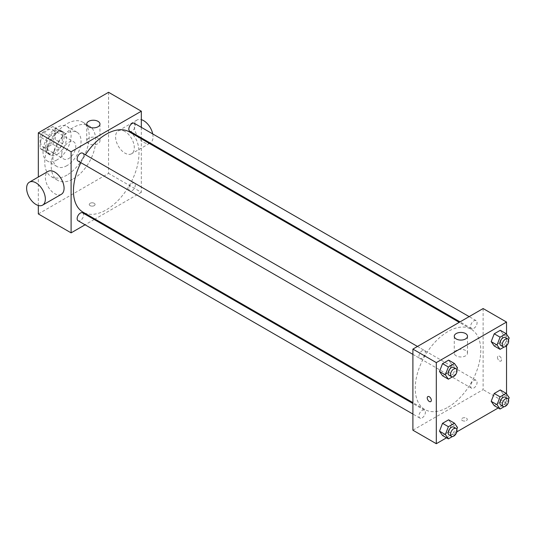 <?xml version="1.0" encoding="UTF-8"?>
<svg xmlns="http://www.w3.org/2000/svg" width="536" height="536" viewBox="0 0 536 536"><rect width="100%" height="100%" fill="white"/><g stroke="black" fill="none" stroke-linecap="round" stroke-linejoin="round"><path stroke-width="0.4" stroke-dasharray="2.68 2.01" d="M61.734 154.469A9.929 5.735 120 0 0 63.791 159.011A9.929 5.735 120 0 0 73.727 153.276A9.929 5.735 120 0 0 73.727 141.812A9.929 5.735 120 0 0 66.069 144.472A9.929 5.735 120 0 0 61.734 154.469M40.669 142.301A9.929 5.735 120 0 0 42.726 146.851A9.929 5.735 120 0 0 52.655 141.115A9.929 5.735 120 0 0 52.655 129.645A9.929 5.735 120 0 0 45.004 132.305A9.929 5.735 120 0 0 40.669 142.301M42.759 132.305L52.615 126.617A12.817 7.404 120 0 1 54.096 127.146A12.817 7.404 120 0 1 55.295 128.164L55.295 139.541A12.817 7.404 120 0 1 52.615 144.191L42.759 149.879A12.817 7.404 120 0 1 41.279 149.35A12.817 7.404 120 0 1 40.079 148.331L40.079 136.948A12.817 7.404 120 0 1 42.759 132.305L49.788 136.358L59.637 130.67L52.615 126.617M52.615 144.191L59.637 148.244L49.788 153.933L42.759 149.879M40.079 148.331L47.101 152.385L47.101 141.008L40.079 136.948M47.101 152.385A12.817 7.404 120 0 0 48.3 153.403A12.817 7.404 120 0 0 49.788 153.933M59.637 148.244A12.817 7.404 120 0 0 62.323 143.601L55.295 139.541M59.637 130.67A12.817 7.404 120 0 1 61.124 131.199A12.817 7.404 120 0 1 62.323 132.218L62.323 143.601M49.788 136.358A12.817 7.404 120 0 0 47.101 141.008M54.712 153.115A13.246 7.645 -60 0 1 48.093 153.772A13.246 7.645 -60 0 1 48.093 138.476A13.246 7.645 -60 0 1 61.332 130.831A13.246 7.645 -60 0 1 63.362 141.444A13.246 7.645 -60 0 1 54.712 153.115M57.051 154.469A13.246 7.645 120 0 0 65.707 142.797A13.246 7.645 120 0 0 63.677 132.184A13.246 7.645 120 0 0 53.473 135.735A13.246 7.645 120 0 0 47.691 149.062A13.246 7.645 120 0 0 50.431 155.125A13.246 7.645 120 0 0 57.051 154.469M62.323 132.218L55.295 128.164M57.051 159.875A19.866 11.47 -60 0 1 47.121 160.854A19.866 11.47 -60 0 1 47.121 137.919A19.866 11.47 -60 0 1 66.987 126.449A19.866 11.47 -60 0 1 70.028 142.368A19.866 11.47 -60 0 1 57.051 159.875M67 165.617A19.866 11.47 -60 0 1 57.071 166.602A19.866 11.47 -60 0 1 57.071 143.661A19.866 11.47 -60 0 1 76.936 132.198A19.866 11.47 -60 0 1 79.978 148.11A19.866 11.47 -60 0 1 67 165.617M67 175.078A31.45 18.157 -60 0 1 51.275 176.639A31.45 18.157 -60 0 1 51.275 140.318A31.45 18.157 -60 0 1 82.732 122.161A31.45 18.157 -60 0 1 87.549 147.36A31.45 18.157 -60 0 1 67 175.078M73.439 178.796A31.45 18.157 120 0 0 93.988 151.078A31.45 18.157 120 0 0 89.17 125.873A31.45 18.157 120 0 0 64.93 134.302A31.45 18.157 120 0 0 51.201 165.952A31.45 18.157 120 0 0 57.714 180.351A31.45 18.157 120 0 0 73.439 178.796M108.56 92.293L108.56 173.389L38.324 213.938M38.324 205.482L38.324 177.021M94.215 205.656A2.894 1.675 0 0 0 95.066 204.477A2.894 1.675 0 0 0 92.172 202.802A2.894 1.675 0 0 0 89.271 204.477A2.894 1.675 0 0 0 91.06 206.018A2.894 1.675 0 0 0 94.215 205.656A2.894 1.675 180 0 1 91.06 206.018A2.894 1.675 180 0 1 89.271 204.471A2.894 1.675 180 0 1 92.172 202.802A2.894 1.675 180 0 1 95.066 204.471A2.894 1.675 180 0 1 94.215 205.656M141.33 138.791L141.33 192.31L108.56 173.389M141.33 192.31L94.979 219.07M94.209 219.519L85.07 224.792M82.658 153.155A4.569 2.64 -60 0 1 83.355 156.82A4.569 2.64 -60 0 1 80.373 160.847A4.569 2.64 -60 0 1 78.088 161.075M82.658 212.846A4.569 2.64 -60 0 1 83.355 216.504A4.569 2.64 -60 0 1 80.373 220.53A4.569 2.64 -60 0 1 78.088 220.758M128.828 188.826A4.569 2.64 120 0 0 129.779 190.917A4.569 2.64 120 0 0 134.348 188.277A4.569 2.64 120 0 0 134.348 183.004A4.569 2.64 120 0 0 130.824 184.223A4.569 2.64 120 0 0 128.828 188.826M141.33 127.347L141.33 137.899M134.348 123.314A4.569 2.64 -60 0 1 135.045 126.978A4.569 2.64 -60 0 1 132.064 131.005A4.569 2.64 -60 0 1 129.779 131.226M129.39 131.896A46.351 26.76 -60 0 1 136.499 169.034A46.351 26.76 -60 0 1 106.215 209.884A46.351 26.76 -60 0 1 83.04 212.176M80.869 162.676A46.351 26.76 -60 0 1 85.438 154.763M61.332 194.32A13.246 7.645 60 0 1 54.712 193.664A13.246 7.645 60 0 1 46.062 181.992A13.246 7.645 60 0 1 48.093 171.379M124.942 131.488A13.246 7.645 -120 0 0 118.322 130.831A13.246 7.645 -120 0 0 118.322 146.127A13.246 7.645 -120 0 0 131.568 153.772A13.246 7.645 -120 0 0 133.598 143.159A13.246 7.645 -120 0 0 124.942 131.488M98.021 138.241A6.62 3.826 0 0 0 90.805 137.41A6.62 3.826 0 0 0 86.718 140.941A6.62 3.826 0 0 0 93.338 144.767A6.62 3.826 0 0 0 99.964 140.941A6.62 3.826 0 0 0 98.021 138.241M152.72 133.926A13.246 7.645 60 0 1 150.294 142.958A13.246 7.645 60 0 1 137.049 135.313A13.246 7.645 60 0 1 137.049 120.017A13.246 7.645 60 0 1 141.33 119.669M448.009 407.213A46.351 26.76 120 0 0 478.286 366.369A46.351 26.76 120 0 0 471.184 329.231A46.351 26.76 120 0 0 435.467 341.646A46.351 26.76 120 0 0 415.233 388.292A46.351 26.76 120 0 0 424.834 409.511A46.351 26.76 120 0 0 448.009 407.213M422.167 358.175A4.569 2.64 -60 0 1 419.882 358.403A4.569 2.64 -60 0 1 419.882 353.13A4.569 2.64 -60 0 1 424.452 350.49A4.569 2.64 -60 0 1 425.396 352.581A4.569 2.64 -60 0 1 422.167 358.175M470.621 386.155A4.569 2.64 120 0 0 471.573 388.252A4.569 2.64 120 0 0 476.142 385.612A4.569 2.64 120 0 0 476.142 380.332A4.569 2.64 120 0 0 472.618 381.558A4.569 2.64 120 0 0 470.621 386.155M422.167 417.866A4.569 2.64 120 0 0 425.149 413.839A4.569 2.64 120 0 0 424.452 410.181A4.569 2.64 120 0 0 420.928 411.4A4.569 2.64 120 0 0 418.931 416.003A4.569 2.64 120 0 0 419.882 418.093A4.569 2.64 120 0 0 422.167 417.866M473.858 328.334A4.569 2.64 120 0 0 476.839 324.307A4.569 2.64 120 0 0 476.142 320.649A4.569 2.64 120 0 0 472.618 321.875A4.569 2.64 120 0 0 470.621 326.471A4.569 2.64 120 0 0 471.573 328.561A4.569 2.64 120 0 0 473.858 328.334M483.124 308.548L483.124 389.645L412.894 430.194M506.533 393.886L506.533 403.159L483.124 389.645M506.533 403.159L498.225 407.956M456.813 431.869L446.535 437.798M462.347 420.559A2.894 1.675 0 0 0 465.503 420.928A2.894 1.675 0 0 0 467.292 419.38A2.894 1.675 0 0 0 464.397 417.705A2.894 1.675 0 0 0 461.503 419.38A2.894 1.675 0 0 0 462.347 420.559A2.894 1.675 0 0 0 465.503 420.921A2.894 1.675 0 0 0 467.292 419.38A2.894 1.675 0 0 0 464.397 417.705A2.894 1.675 0 0 0 461.503 419.38A2.894 1.675 0 0 0 462.347 420.559M503.344 334.611L500.309 330.283L503.344 334.611L500.309 342.444L494.226 345.961L500.309 342.444L503.344 334.611L509.2 337.988M451.654 424.137L448.619 419.815L451.654 424.137L448.619 431.976L442.535 435.487L448.619 431.976L451.654 424.137L457.51 427.52M506.533 334.196L506.533 345.747M503.344 394.295L500.309 389.967L503.344 394.295L500.309 402.134L494.226 405.645L500.309 402.134L503.344 394.295L509.2 397.672M451.654 364.453L448.619 360.125L451.654 364.453L448.619 372.292L442.535 375.803L448.619 372.292L451.654 364.453L457.51 367.83M497.462 357.371A2.894 1.675 -120 0 0 498.728 360.293A2.894 1.675 -120 0 0 500.959 361.063A2.894 1.675 -120 0 0 500.959 357.72A2.894 1.675 -120 0 0 498.065 356.045A2.894 1.675 -120 0 0 497.462 357.371A2.894 1.675 -120 0 0 498.728 360.293A2.894 1.675 -120 0 0 500.959 361.07A2.894 1.675 -120 0 0 500.959 357.72A2.894 1.675 -120 0 0 498.065 356.051A2.894 1.675 -120 0 0 497.462 357.378M427.835 396.593L427.835 396.593A2.894 1.675 60 0 1 430.066 397.37A2.894 1.675 60 0 1 431.333 400.285A2.894 1.675 60 0 1 430.73 401.611L430.73 401.611M456.203 355.85A6.62 3.826 180 0 1 454.267 353.144A6.62 3.826 180 0 1 460.886 349.325A6.62 3.826 180 0 1 467.506 353.144A6.62 3.826 180 0 1 463.419 356.675A6.62 3.826 180 0 1 456.203 355.85M456.799 369.659L454.468 375.669L452.397 376.862M449.141 375.3A4.569 2.64 120 0 0 453.711 372.661A4.569 2.64 120 0 0 453.711 367.388M454.468 375.669L448.619 372.292M508.49 339.811L506.158 345.827L504.088 347.02M500.832 345.459A4.569 2.64 120 0 0 505.401 342.819A4.569 2.64 120 0 0 505.401 337.539M506.158 345.827L500.309 342.444M456.799 429.343L454.468 435.359L452.397 436.552M449.141 434.984A4.569 2.64 120 0 0 453.711 432.351A4.569 2.64 120 0 0 453.711 427.071M454.468 435.359L448.619 431.976M508.49 399.501L506.158 405.511L504.088 406.71M500.832 405.142A4.569 2.64 120 0 0 505.401 402.502A4.569 2.64 120 0 0 505.401 397.23M506.158 405.511L500.309 402.134M42.726 146.851L63.791 159.011M52.655 129.645L73.727 141.812M63.677 132.184L61.332 130.831M50.431 155.125L48.093 153.772M61.124 131.199L54.096 127.146M48.3 153.403L41.279 149.35M76.936 132.198L66.987 126.449M57.071 166.602L47.121 160.854M89.17 125.873L82.732 122.161M57.714 180.351L51.275 176.639M86.718 124.057L86.718 140.941M99.964 124.057L99.964 140.941M137.049 120.017L118.322 130.831M149.423 143.46L131.568 153.772M471.184 329.231L459.245 322.337M424.834 409.511L412.894 402.616M412.894 354.37L419.882 358.403M417.464 346.457L424.452 350.49M476.142 380.332L134.348 183.004M471.573 388.252L129.779 190.917M424.452 410.181L412.894 403.508M419.882 418.093L412.894 414.06M476.142 320.649L469.154 316.615M471.573 328.561L460.015 321.888M467.506 353.144L467.506 336.253M454.267 353.144L454.267 336.253"/><path stroke-width="0.8" d="M85.07 224.792L71.1 232.859L38.324 213.938L38.324 205.482M38.324 177.021L38.324 132.841L108.56 92.293L141.33 111.213L141.33 127.347M94.979 219.07L94.209 219.519M412.894 354.37L78.088 161.075A4.569 2.64 -60 0 1 78.088 155.795A4.569 2.64 -60 0 1 82.658 153.155L417.464 346.457M412.894 414.06L78.088 220.758A4.569 2.64 -60 0 1 78.088 215.485A4.569 2.64 -60 0 1 82.658 212.846L412.894 403.508M141.33 137.899L141.33 138.791M71.1 232.859L71.1 151.762L141.33 111.213M460.015 321.888L129.779 131.226A4.569 2.64 -60 0 1 129.779 125.953A4.569 2.64 -60 0 1 134.348 123.314L469.154 316.615M412.894 402.616L83.04 212.176A46.351 26.76 -60 0 1 80.869 162.676M85.438 154.763A46.351 26.76 -60 0 1 129.39 131.896L459.245 322.337M29.366 182.193L48.093 171.379A13.246 7.645 60 0 1 61.332 179.024A13.246 7.645 60 0 1 61.332 194.32L42.605 205.134A13.246 7.645 -120 0 0 42.605 189.838A13.246 7.645 -120 0 0 29.366 182.193A13.246 7.645 -120 0 0 27.336 192.806A13.246 7.645 -120 0 0 35.986 204.477A13.246 7.645 -120 0 0 42.605 205.134M71.1 151.762L38.324 132.841M98.021 121.35A6.62 3.826 180 0 1 99.964 124.057A6.62 3.826 180 0 1 93.338 127.876A6.62 3.826 180 0 1 86.718 124.057A6.62 3.826 180 0 1 90.805 120.52A6.62 3.826 180 0 1 98.021 121.35M141.33 119.669A13.246 7.645 60 0 1 143.675 120.674A13.246 7.645 60 0 1 152.72 133.926M446.535 437.798L436.304 443.708L412.894 430.194L412.894 349.097L483.124 308.548L506.533 322.062L506.533 334.196M498.225 407.956L456.813 431.869M494.226 345.961L491.184 341.633L494.226 333.794L500.309 330.283L494.226 333.794L491.184 341.633L494.226 345.961L500.075 349.338L497.033 345.01L500.075 337.171L506.158 333.66L509.2 337.988L508.49 339.811M442.535 435.487L439.493 431.165L442.535 423.326L448.619 419.815L442.535 423.326L439.493 431.165L442.535 435.487L448.384 438.87L445.342 434.542L448.384 426.703L454.468 423.192L457.51 427.52L456.799 429.343M506.533 345.747L506.533 393.886M436.304 443.708L436.304 362.611L506.533 322.062M494.226 405.645L491.184 401.317L494.226 393.484L500.309 389.967L494.226 393.484L491.184 401.317L494.226 405.645L500.075 409.022L497.033 404.7L500.075 396.861L506.158 393.35L509.2 397.672L508.49 399.501M442.535 375.803L439.493 371.475L442.535 363.636L448.619 360.125L442.535 363.636L439.493 371.475L442.535 375.803L448.384 379.18L445.342 374.852L448.384 367.019L454.468 363.502L457.51 367.83L456.799 369.659M436.304 362.611L412.894 349.097M456.203 338.96A6.62 3.826 180 0 1 454.267 336.253A6.62 3.826 180 0 1 460.886 332.434A6.62 3.826 180 0 1 467.506 336.253A6.62 3.826 180 0 1 463.419 339.784A6.62 3.826 180 0 1 456.203 338.96M431.333 400.285A2.894 1.675 60 0 1 430.73 401.611A2.894 1.675 60 0 1 427.835 399.943A2.894 1.675 60 0 1 427.835 396.593A2.894 1.675 60 0 1 430.066 397.37A2.894 1.675 60 0 1 431.333 400.285M430.73 401.611A2.894 1.675 60 0 1 427.835 399.943A2.894 1.675 60 0 1 427.835 396.593M452.397 376.862L448.384 379.18M456.056 368.735L453.711 367.388A4.569 2.64 120 0 0 450.193 368.607A4.569 2.64 120 0 0 448.197 373.21A4.569 2.64 120 0 0 449.141 375.3L451.486 376.654A4.569 2.64 120 0 0 456.056 374.014A4.569 2.64 120 0 0 456.056 368.735A4.569 2.64 120 0 0 452.531 369.961A4.569 2.64 120 0 0 450.535 374.557A4.569 2.64 120 0 0 451.486 376.654M445.342 374.852L439.493 371.475M448.384 367.019L442.535 363.636M454.468 363.502L448.619 360.125M504.088 347.02L500.075 349.338M507.746 338.893L505.401 337.539A4.569 2.64 120 0 0 501.884 338.765A4.569 2.64 120 0 0 499.887 343.362A4.569 2.64 120 0 0 500.832 345.459L503.177 346.805A4.569 2.64 120 0 0 507.746 344.172A4.569 2.64 120 0 0 507.746 338.893A4.569 2.64 120 0 0 504.222 340.119A4.569 2.64 120 0 0 502.225 344.715A4.569 2.64 120 0 0 503.177 346.805M497.033 345.01L491.184 341.633M500.075 337.171L494.226 333.794M506.158 333.66L500.309 330.283M452.397 436.552L448.384 438.87M456.056 428.425L453.711 427.071A4.569 2.64 120 0 0 450.193 428.298A4.569 2.64 120 0 0 448.197 432.894A4.569 2.64 120 0 0 449.141 434.984L451.486 436.338A4.569 2.64 120 0 0 456.056 433.698A4.569 2.64 120 0 0 456.056 428.425A4.569 2.64 120 0 0 452.531 429.651A4.569 2.64 120 0 0 450.535 434.247A4.569 2.64 120 0 0 451.486 436.338M445.342 434.542L439.493 431.165M448.384 426.703L442.535 423.326M454.468 423.192L448.619 419.815M504.088 406.71L500.075 409.022M507.746 398.583L505.401 397.23A4.569 2.64 120 0 0 501.884 398.456A4.569 2.64 120 0 0 499.887 403.052A4.569 2.64 120 0 0 500.832 405.142L503.177 406.496A4.569 2.64 120 0 0 507.746 403.856A4.569 2.64 120 0 0 507.746 398.583A4.569 2.64 120 0 0 504.222 399.802A4.569 2.64 120 0 0 502.225 404.405A4.569 2.64 120 0 0 503.177 406.496M497.033 404.7L491.184 401.317M500.075 396.861L494.226 393.484M506.158 393.35L500.309 389.967M150.194 143.018L149.423 143.46"/></g></svg>
